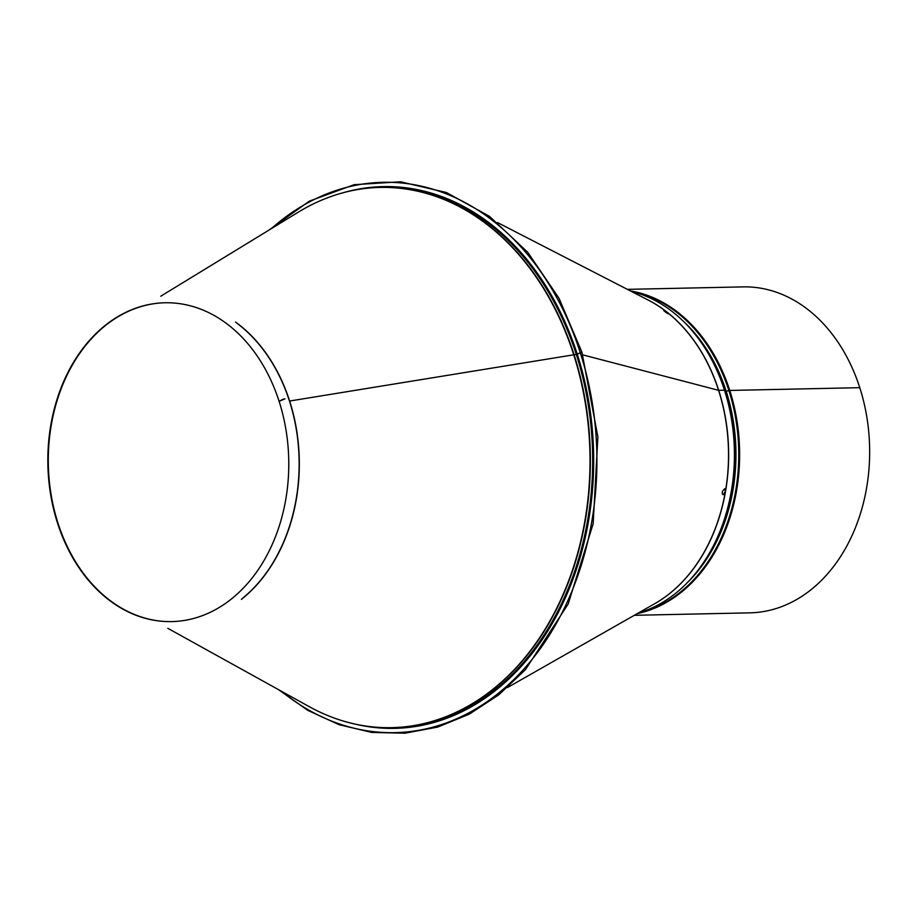 <?xml version="1.0" encoding="UTF-8"?>
<svg xmlns="http://www.w3.org/2000/svg" width="915" height="915" viewBox="0 0 915 915"><rect width="100%" height="100%" fill="white"/><g stroke="black" fill="none" stroke-linecap="round" stroke-linejoin="round"><path stroke-width="1.37" d="M723.296 494.706L722.267 493.86L722.404 491.389L724.669 488.736L725.412 491.366L723.296 494.706M638.418 612.97A163.991 123.891 -91.2 0 0 724.486 390.202L718.572 390.316L582.775 354.871L718.572 390.316A164.025 123.914 -91.2 0 0 668.202 313.159L668.156 313.776C662.254 309.693 662.266 309.487 668.202 313.159L668.156 313.776C662.254 309.693 662.266 309.487 668.202 313.159A164.025 123.914 -91.2 0 0 648.289 300.12L497.486 222.539M666.806 312.987L665.548 312.152M631.567 291.519A163.991 123.891 -91.2 0 1 724.486 390.202L718.572 390.316A164.025 123.914 -91.2 0 1 725.412 491.378A164.025 123.914 -91.2 0 1 654.763 603.66L507.39 687.6M282.964 399.237L284.908 398.849L279.109 401.353A159.45 120.46 88.8 0 1 171.711 621.605A159.45 120.46 88.8 0 1 47.877 464.751A159.45 120.46 88.8 0 1 164.917 302.774A159.45 120.46 88.8 0 1 279.109 401.353L282.964 399.237M236.916 323.235A159.656 120.608 88.8 0 1 289.46 401.056L576.278 354.391L581.597 352.447M242.772 598.101A159.656 120.608 88.8 0 0 289.46 401.056L576.278 354.391L581.906 352.138L559.019 298.267L527.738 252.277L489.605 216.443L446.497 192.55L400.564 181.788L354.082 184.693L309.373 201.14L268.667 230.283M171.94 621.605A159.45 120.46 88.8 0 1 48.335 464.751A159.45 120.46 88.8 0 1 165.146 302.762M686.021 323.944A160.994 121.626 88.8 0 1 726.041 391.254L729.747 390.442L859.78 387.674A163.007 123.148 88.8 0 1 749.98 612.844L634.312 615.303M691.431 578.246A160.994 121.626 88.8 0 0 726.041 391.265L729.747 390.442L859.768 387.674A163.007 123.148 88.8 0 0 743.026 286.887L627.358 289.357M652.475 604.964A163.991 123.891 -91.2 0 0 718.698 390.328A163.991 123.891 -91.2 0 0 645.944 298.919M235.487 322.023A159.69 120.643 88.8 0 1 289.632 401.033A159.69 120.643 88.8 0 1 241.4 599.371M160.743 296.231L298.473 212.063A270.165 204.091 88.8 0 1 573.625 354.471A270.165 204.091 88.8 0 1 531.489 649.215A270.165 204.091 88.8 0 1 309.007 706.54L167.822 628.319M340.506 193.477A270.245 204.159 88.8 0 1 380.446 187.369A270.245 204.159 88.8 0 1 573.98 354.437A270.245 204.159 88.8 0 1 391.963 727.722A270.245 204.159 88.8 0 1 351.795 723.33M298.473 212.063C324.425 196.302 351.737 188.067 380.446 187.369L382.745 187.312A270.245 204.159 88.8 0 1 576.278 354.391A270.245 204.159 88.8 0 1 394.262 727.677L391.963 727.722C363.255 728.249 335.599 721.192 309.007 706.54M343.434 192.642A270.943 204.686 88.8 0 1 577.228 354.105A270.943 204.686 88.8 0 1 549.743 627.759A270.943 204.686 88.8 0 1 354.757 724.028M580.213 352.481A275.232 207.922 88.8 0 1 525.313 667.447A275.232 207.922 88.8 0 1 281.282 691.18M271.423 228.59A275.232 207.922 88.8 0 1 580.213 352.469M730.982 416.234A160.994 121.626 88.8 0 1 732.435 484.138M682.35 320.307A161.051 121.672 88.8 0 1 726.19 391.231A161.051 121.672 88.8 0 1 687.931 582.043M632.322 291.713A162.71 122.919 88.8 0 1 728.889 390.568A162.71 122.919 88.8 0 1 639.173 612.753M630.401 290.924A163.007 123.148 88.8 0 1 729.747 390.442A163.007 123.148 88.8 0 1 637.286 613.61M278.446 689.613L307.772 710.337L339.156 724.726L371.81 732.423L404.922 733.212L437.656 727.093L469.166 714.215L498.675 694.908L525.45 669.643L568.192 603.969L593.16 523.723L597.884 436.913L581.906 352.138"/></g></svg>
